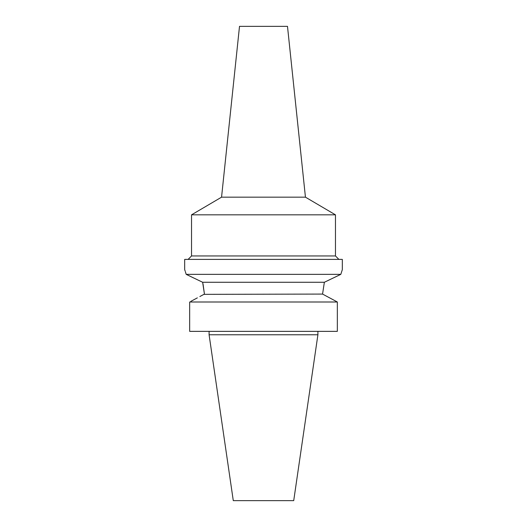 <?xml version="1.0" encoding="UTF-8"?>
<svg xmlns="http://www.w3.org/2000/svg" width="527" height="527" viewBox="0 0 527 527"><rect width="100%" height="100%" fill="white"/><g stroke="black" fill="none" stroke-linecap="round" stroke-linejoin="round"><path stroke-width="0.79" d="M317.906 334.783L209.094 334.783L233.283 500.65L293.717 500.65L317.906 334.783L317.906 331.358M337.339 301.997L189.661 301.997L189.661 331.358L337.339 331.358L337.339 301.997L322.564 294.079L324.355 282.268L322.564 294.079L203.936 294.349M197.355 297.86L190.82 301.372M199.858 296.53L204.436 294.079L202.645 282.268L186.196 274.356C184.2 268.118 184.2 268.118 186.196 274.356L340.804 274.356L342.319 269.666L340.804 274.356L324.355 282.268L202.645 282.268L196.914 279.527M329.645 297.86L336.18 301.372M189.661 331.358L189.661 301.997M190.59 276.484L193.765 278.012M342.319 269.666L342.319 259.389L184.681 259.389L184.681 269.666L185.142 271.023M185.366 271.695L186.136 274.172M203.02 283.882L204.436 294.079M324.448 282.222L329.81 279.659M333.453 277.907L339.032 275.213M188.106 259.389L191.532 255.957L335.468 255.957L338.894 259.389M335.468 255.957L335.468 214.838L191.532 214.838L191.532 255.957M305.443 197.17L287.492 26.35L239.508 26.35L221.557 197.17L305.443 197.17L335.468 214.838M209.094 334.783L209.094 331.358M221.557 197.17L191.532 214.838"/></g></svg>
